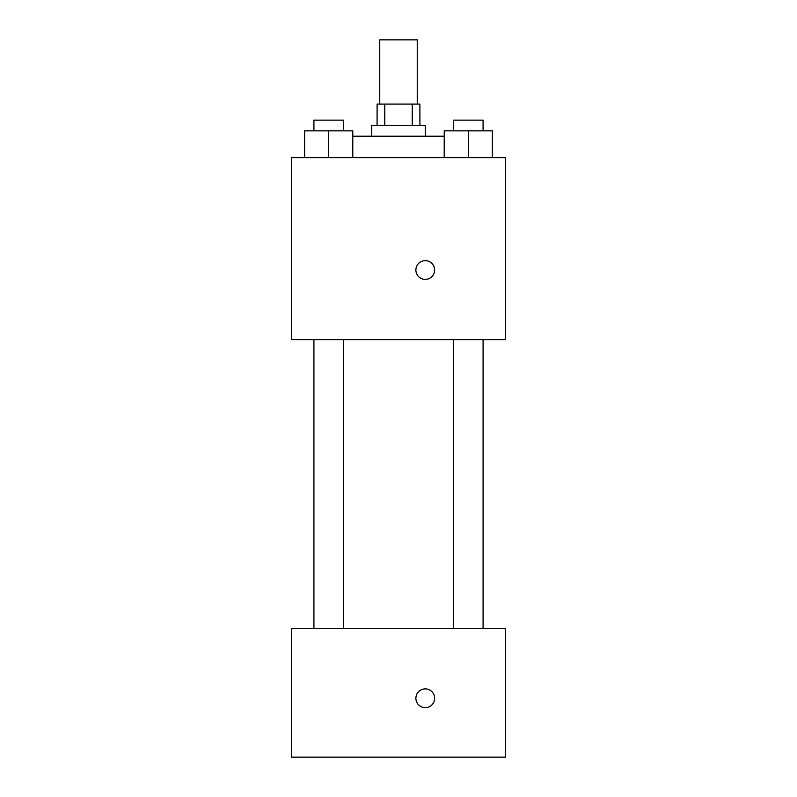 <?xml version="1.0" encoding="UTF-8"?>
<svg xmlns="http://www.w3.org/2000/svg" width="797" height="797" viewBox="0 0 797 797"><rect width="100%" height="100%" fill="white"/><g stroke="black" fill="none" stroke-linecap="round" stroke-linejoin="round"><path stroke-width="1.2" d="M417.239 104.088L417.239 39.85L379.761 39.85L379.761 104.088M384.772 125.498L384.772 104.088L377.091 104.088L377.091 125.498M384.772 104.088L419.909 104.088L419.909 125.498M412.228 125.498L412.228 104.088M371.731 136.207L371.731 125.498L425.269 125.498L425.269 136.207M444.218 136.207L352.782 136.207M291.443 157.617L505.557 157.617L505.557 339.622L291.443 339.622L291.443 157.617M425.269 279.398A9.365 9.365 0 0 1 417.15 265.341A9.365 9.365 0 0 1 433.379 265.341A9.365 9.365 0 0 1 425.269 279.398M291.443 628.674L505.557 628.674L505.557 757.15L291.443 757.15L291.443 628.674M425.269 707.636A9.365 9.365 0 0 1 417.15 693.579A9.365 9.365 0 0 1 433.379 693.579A9.365 9.365 0 0 1 425.269 707.636M444.218 157.617L444.218 130.847L492.387 130.847L492.387 157.617L492.387 130.847M468.307 157.617L468.307 130.847M483.082 130.847L483.082 120.148L453.533 120.148L453.533 130.847M304.613 157.617L304.613 130.847L352.782 130.847L352.782 157.617L352.782 130.847M328.693 157.617L328.693 130.847M343.467 130.847L343.467 120.148L313.918 120.148L313.918 130.847M453.533 339.622L453.533 628.674M483.082 339.622L483.082 628.674M343.467 628.674L343.467 339.622M313.918 628.674L313.918 339.622"/></g></svg>
